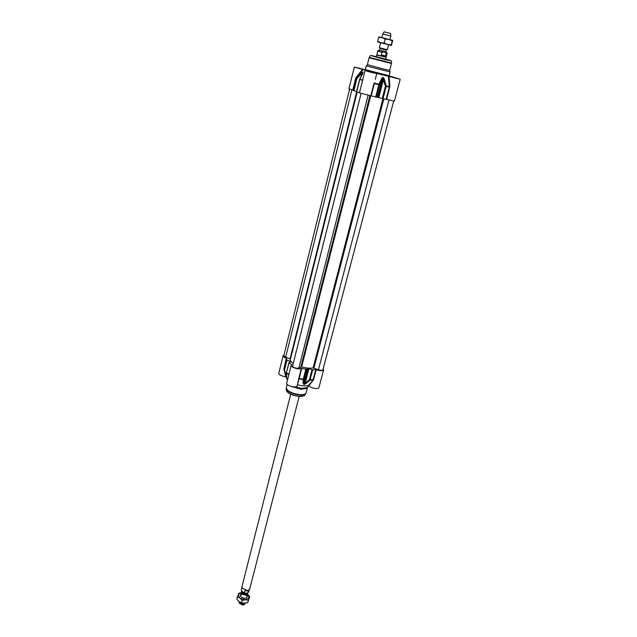 <?xml version="1.0" encoding="UTF-8"?>
<svg xmlns="http://www.w3.org/2000/svg" width="637" height="637" viewBox="0 0 637 637"><rect width="100%" height="100%" fill="white"/><g stroke="black" fill="none" stroke-linecap="round" stroke-linejoin="round"><path stroke-width="0.96" d="M391.405 45.466L377.797 41.994L377.653 41.278L380.751 42.759L384.191 42.95L387.591 44.502L391.309 44.757L391.405 45.466L392.726 40.378L392.296 40.943L388.904 39.383L392.711 40.37M379.087 36.898L388.904 39.383L385.17 39.12L382.049 37.639L378.617 37.456L379.087 36.898M384.191 42.95L385.17 39.12M377.653 41.278L378.617 37.456M391.309 44.757L392.296 40.943M393.682 101.1L322.935 369.818C322.338 370.551 320.833 370.527 318.428 369.755L313.117 367.915C310.052 368.457 306.222 368.13 301.627 366.944L298.857 368.114C295.871 368.505 293.776 367.844 292.582 366.132L361.06 93.551M293.267 363.416C291.101 361.951 290.146 360.63 290.384 359.451L357.182 91.999M290.464 359.141L285.671 357.174L283.831 355.645L349.617 89.156M380.584 42.719L379.318 47.687L385.074 49.184L387.328 49.734L388.602 44.765M385.592 55.976L383.578 56.207L381.348 54.925L382.017 52.306L384.39 51.876L386.261 53.357L385.592 55.976L381.348 54.925M376.117 56.98L376.841 54.782L386.11 57.139L387.041 53.524C387.304 52.903 386.866 52.441 385.727 52.138M376.61 55.029L386.086 57.147M381.882 37.591L382.797 33.992L388.586 35.441L390.839 36.038L389.916 39.645M382.805 33.992L384.199 31.85L388.833 33.005L390.632 33.49L390.831 36.038M386.627 99.452L389.844 86.592L386.237 86.035L384.31 79.004L383.259 77.515L381.674 78.383L382.096 78.884L377.367 97.262L376.26 97.19L379.429 84.856L382.821 77.825L385.401 86.242L382.216 98.536L394.43 101.124L400.211 79.187L388.419 76.257L389.358 87.094L386.165 99.34M377.367 97.262L377.797 97.342L382.877 77.427M376.395 73.454L365.017 70.627L359.443 92.891L376.26 97.19M375.281 79.362L376.356 75.166M375.281 79.37L376.746 73.613M365.017 70.627L368.934 71.416L362.612 69.353L356.035 77.435L355.764 77.977L356.409 78.359L353.384 90.55L353.901 90.717L356.935 78.518L356.218 77.698L363.209 69.56M362.668 80.015L359.634 79.322L356.513 91.76L359.483 92.723M290.058 358.854L359.738 79.545L362.772 73.303L363.002 72.092L361.569 72.897L356.409 78.359L356.935 78.518L362.652 72.403L362.66 73.343M356.593 91.457L353.901 90.717M356.035 77.435L353.009 90.223L353.384 90.55M362.612 69.353L354.299 67.06L348.933 88.814L353.017 90.191M354.299 67.06L365.296 69.775M382.216 98.536L378.824 97.588L383.554 79.235L384.31 79.004M383.259 77.515L378.171 97.429L378.824 97.588M369.118 57.784L367.398 64.648L383.386 69.011L389.677 70.325L391.452 63.477L369.118 57.784L369.293 57.378L391.5 63.015L391.452 63.477M366.235 65.89L390.099 71.973L389.127 75.707L365.304 69.632L366.235 65.89M376.395 73.398L388.419 76.257M381.674 78.383L378.919 84.331L374.134 82.945M385.775 59.122C392.989 61.08 392.878 61.16 385.433 59.376C373.776 56.526 364.515 53.803 376.188 56.685L385.767 59.145M400.211 79.187L389.016 75.867M371.188 95.964L374.333 83.606L379.429 84.856L378.919 84.331L375.679 97.079M383.004 98.727L386.189 86.433L386.237 86.035L385.401 86.242L389.82 87.205M359.634 79.322L362.564 80.405M361.203 76.153L361.569 72.897M389.844 86.592L389.119 76.44M297.686 383.777L299.119 378.768L303.148 379.62L303.212 383.641L303.857 384.445L305.664 383.832L305.147 383.418L308.977 368.544L311.971 369.739L309.375 379.74L303.968 384.175L303.809 379.302L306.381 369.269L301.341 368.433C299.406 370.009 290.384 367.223 291.173 365.296L291.754 364.675L288.935 362.652L290.472 361.848M308.977 368.544L308.388 368.401L304.215 384.469M323.198 368.823L323.612 369.842C322.601 371.045 320.124 370.989 316.191 369.683L311.971 369.739M308.244 385.568L308.857 385.775L313.587 379.644L308.244 385.568C305.362 386.149 301.747 385.895 297.415 384.812M308.857 385.775C310.362 388.084 318.707 389.589 318.938 387.599L323.612 369.842M283.927 369.118L284.492 370.049L286.961 360.112L286.268 358.177C284.11 357.325 283.067 356.481 283.131 355.645L283.998 354.96M286.961 360.112L289.994 361.235L289.755 362.198M290.281 361.943L289.994 361.235M306.381 369.269L307.615 368.425L303.785 383.315L303.212 383.641M303.857 384.445L308.037 368.369L307.615 368.425M307.432 387.654L306.644 388.451L301.166 389.199L291.443 386.5M308.73 385.672L307.591 387.567L301.715 388.363L294.716 386.906M305.664 383.832L309.964 380.154L313.364 380.066M287.494 379.978L286.268 377.701M286.531 359.809L284.046 369.993L286.594 377.685L286.539 373.147L288.816 374.699M285.886 376.093L286.3 376.045L284.022 368.258M286.594 377.685L286.554 375.026M286.443 372.693L289.047 362.835M315.769 369.611L313.165 379.58L309.375 379.74L309.964 380.154L312.687 369.882M305.816 369.309L303.148 379.62L303.809 379.302L299.159 378.474L301.715 368.433M298.713 378.919L297.137 385.918C296.786 388.419 285.79 385.648 286.666 383.275L291.173 365.296M283.131 355.645L278.775 373.298C279.213 375.018 281.578 376.172 285.854 376.77L286.013 376.793M286.268 358.177L283.903 369.038M284.142 370.097L285.854 376.77M242.498 594.194C239.377 595.762 240.109 597.148 244.696 598.334C247.291 597.848 247.642 596.742 245.755 595.022M238.254 594.616L239.902 598.151L245.388 599.791L249.163 597.888L247.626 594.48L249.736 596.503L248.366 600.126L245.388 599.791L242.179 600.309L239.902 598.151L237.418 596.845L238.859 593.238L241.112 592.808L238.254 594.616M237.418 596.845L236.789 599.345L239.058 601.503L241.542 602.817L244.528 603.143L247.729 602.626L249.736 596.503M248.366 600.126L247.729 602.626M242.179 600.309L241.542 602.817M247.705 592.928L247.801 593.795L245.54 595.03C242.801 594.783 241.383 593.819 241.288 592.139L241.789 591.415M244.743 590.921L248.454 590.833L247.618 592.967L245.993 593.254L244.297 592.665L244.743 590.921L248.454 590.833M249.123 589.822L246.933 590.531L242.028 588.007M299.183 396.365L249.736 588.954L248.932 589.942L247.021 590.419L242.14 588.214L241.901 586.956L290.719 394.207M245.372 603.088L243.23 604.043C241.073 603.94 239.663 603.191 239.018 601.79L238.971 601.439M244.345 604.409L242.649 605.15L239.241 603.104M318.428 369.755L388.96 100.065M313.953 368.035L383.832 98.894M313.117 367.915L382.917 98.711M301.627 366.944L370.694 95.876M300.871 366.928L369.882 95.757M298.857 368.114L368.082 95.391M285.671 357.174L351.895 89.865M384.525 49.797L386.341 49.933L380.01 48.38L384.525 49.797M386.372 49.917L387.089 49.678M386.309 50.227L385.903 51.804L384.119 51.374L379.58 50.188L379.978 48.611M381.149 50.912L384.175 51.756M381.061 50.888L384.262 51.78L381.061 50.888M376.841 54.782L377.757 51.159L382.017 52.306M386.261 53.357L387.041 53.524M373.943 83.519L370.798 95.884M359.642 79.49L356.513 91.76M363.002 72.092L362.811 72.849M362.222 74.123L362.827 72.037M355.764 77.977L352.755 90.104M370.83 55.523L385.52 59.743L391.03 60.666M392.408 77.053C388.602 76.265 389.948 76.703 396.437 78.367C400.211 79.139 398.866 78.701 392.408 77.053M358.185 67.912C354.244 67.084 355.47 67.49 361.872 69.13C365.781 69.943 364.555 69.537 358.185 67.912M368.958 71.479C364.977 70.651 366.267 71.081 372.828 72.761C376.778 73.581 375.48 73.151 368.958 71.479M366.816 70.229C359.762 68.772 371.769 72.323 382.455 74.847C389.366 76.448 391.054 76.663 387.519 75.508M313.587 379.644L316.191 369.683M303.188 395.967L298.952 396.325C293.848 395.768 289.994 394.303 287.398 391.938M305.147 394.645L304.948 394.972C304.064 395.983 302.129 396.405 299.143 396.238C292.12 395.282 287.852 393.276 286.324 390.226L286.308 389.836M305.895 393.387L305.72 393.674C304.797 394.725 302.782 395.163 299.661 394.98C292.327 393.985 287.868 391.89 286.268 388.713L286.252 388.379M299.764 394.661C291.547 393.427 287.072 391.126 286.324 387.758L286.324 390.226C287.279 393.164 291.523 395.211 299.04 396.357C302.01 396.548 303.984 396.087 304.948 394.972L306.126 392.806C305.593 394.231 303.475 394.852 299.764 394.661M288.887 374.421L286.443 372.637L288.959 362.756M286.467 377.518L286.658 376.443M301.341 368.433L298.785 378.482M286.642 376.252L286.164 376.292M247.252 593.103L245.452 594.13C243.286 593.931 242.171 593.166 242.092 591.837L242.1 591.789M242.036 591.717C241.749 593.206 242.888 594.106 245.436 594.409L247.347 593.079M249.457 589.504L248.008 592.569M244.297 592.665C242.219 591.916 241.248 590.889 241.375 589.599L241.885 587.569M378.171 42.098L377.661 41.548M380.098 48.34L379.556 47.767M385.903 51.804L379.58 50.188M379.572 50.57C378.322 50.363 377.725 50.554 377.757 51.159M385.696 59.416L386.197 57.473M370.216 55.666L369.301 57.354M391.5 61.096L391.5 63.015M367.438 64.687L366.347 65.866M389.621 70.341L390.019 71.901M362.557 73.462L359.65 79.291M365.304 69.632L366.594 70.158M387.742 75.548L389.127 75.707M287.16 384.43L286.324 387.758M307.456 387.694L306.126 392.806M306.644 388.451L307.591 387.567M286.443 358.496L283.983 368.401L286.554 378.744M288.935 362.652L286.443 372.637L286.706 377.04M244.759 593.158C242.1 592.163 240.969 590.977 241.375 589.599M248.94 591.526L247.618 592.967M241.288 592.139L240.452 595.436M247.801 593.795L246.957 597.1M244.194 604.601L245.165 603.358M239.281 603.35L239.018 601.79"/></g></svg>

